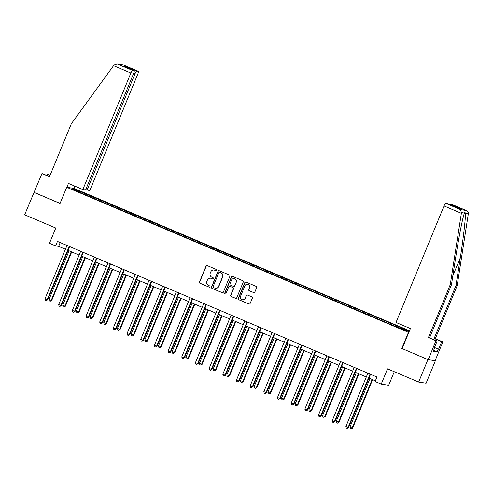 <?xml version="1.0" encoding="UTF-8"?>
<svg xmlns="http://www.w3.org/2000/svg" width="493" height="493" viewBox="0 0 493 493"><rect width="100%" height="100%" fill="white"/><g stroke="black" fill="none" stroke-linecap="round" stroke-linejoin="round"><path stroke-width="0.74" d="M216.741 270.361A0.666 0.653 -81.2 0 0 216.396 269.492L207.251 265.61A0.955 0.937 -81.2 0 0 206.025 266.128L199.486 281.996A0.955 0.937 -81.2 0 0 199.979 283.247L209.124 287.123A0.666 0.653 -81.2 0 0 209.981 286.766A0.666 0.653 -81.2 0 0 209.636 285.891L208.453 285.392A3.057 2.989 -81.2 0 1 206.863 281.398L207.405 280.073A3.057 2.989 -81.2 0 1 211.324 278.422L212.508 278.927A0.666 0.653 -81.2 0 0 213.364 278.563A0.666 0.653 -81.2 0 0 213.013 277.688L211.83 277.189A3.057 2.989 -81.2 0 1 210.24 273.196L210.788 271.877A3.057 2.989 -81.2 0 1 214.701 270.226L215.885 270.725A0.666 0.653 -81.2 0 0 216.741 270.361M253.612 292.596A0.955 0.937 -81.2 0 0 254.838 292.078L256.668 287.622A0.955 0.937 -81.2 0 0 256.175 286.378L246.019 282.064A0.955 0.937 -81.2 0 0 244.793 282.581L238.255 298.456A0.955 0.937 -81.2 0 0 238.754 299.701L248.903 304.008A0.955 0.937 -81.2 0 0 250.13 303.497L252.348 298.117A0.955 0.937 -81.2 0 0 251.849 296.872L247.504 295.024A0.955 0.937 -81.2 0 0 246.278 295.541L245.181 298.21A2.551 2.496 -81.2 0 1 242.488 299.756A2.551 2.496 -81.2 0 1 240.578 296.256L244.885 285.804A2.551 2.496 -81.2 0 1 247.572 284.258A2.551 2.496 -81.2 0 1 249.489 287.758L248.768 289.502A0.955 0.937 -81.2 0 0 249.267 290.747L253.815 292.626A0.955 0.937 -81.2 0 0 253.932 292.663M49.608 176.469L41.954 173.542L24.65 214.819L55.777 228.031L49.479 243.302L55.617 245.902L57.465 241.416L376.948 377.028L375.099 381.52L381.237 384.121L388.687 385.279L394.277 371.716M402.152 348.576L427.906 359.607L418.649 382.063L387.529 368.85L381.237 384.121M401.783 348.52L408.444 332.35L66.697 187.285L74.153 188.437L409.486 330.778M33.906 192.362L60.035 203.449L66.697 187.285M229.904 276.265A0.955 0.937 -81.2 0 0 229.411 275.014L219.256 270.706A0.955 0.937 -81.2 0 0 218.029 271.224L211.491 287.092A0.955 0.937 -81.2 0 0 211.99 288.337L222.14 292.651A0.955 0.937 -81.2 0 0 223.366 292.133L229.904 276.265M232.634 276.388L242.79 280.696A0.955 0.937 -81.2 0 1 243.289 281.947L236.745 297.815A0.955 0.937 -81.2 0 1 235.525 298.333L231.18 296.484A0.955 0.937 -81.2 0 1 230.681 295.239L233.331 288.806A0.955 0.937 -81.2 0 0 232.838 287.555L229.954 286.334A0.955 0.937 -81.2 0 0 228.727 286.846L225.967 293.551A0.666 0.653 -81.2 0 1 225.264 293.951A0.666 0.653 -81.2 0 1 224.765 293.039L231.414 276.9A0.955 0.937 -81.2 0 1 232.634 276.388M427.906 359.607L435.362 360.765L426.106 383.221L418.649 382.063M408.814 332.405L408.444 332.35M390.955 324.53L391.38 323.488L74.85 189.324L71.787 188.85L85.955 195.062L392.108 325.023L409.116 331.672M391.38 323.488L409.276 331.284M390.117 324.178L390.647 323.377M381.804 320.45L382.229 319.803M376.442 318.373L376.972 317.572M368.129 314.645L368.554 313.998M362.768 312.562L363.292 311.767M354.449 308.84L354.874 308.193M349.087 306.757L349.617 305.962M340.774 303.035L341.199 302.388M335.413 300.952L335.936 300.151M327.099 297.224L327.525 296.583M321.732 295.147L322.262 294.346M313.419 291.418L313.844 290.778M308.057 289.342L308.587 288.541M299.744 285.613L300.169 284.966M294.383 283.537L294.906 282.736M286.063 279.808L286.495 279.161M280.702 277.732L281.232 276.93M272.389 274.003L272.814 273.356M267.027 271.926L267.557 271.125M258.714 268.198L259.139 267.551M253.347 266.121L253.877 265.32M245.033 262.393L245.459 261.746M239.672 260.316L240.202 259.515M231.359 256.588L231.784 255.941M225.997 254.511L226.521 253.71M217.684 250.783L218.109 250.136M212.317 248.7L212.847 247.905M204.003 244.978L204.429 244.331M198.642 242.895L199.172 242.094M190.329 239.167L190.754 238.526M184.967 237.09L185.491 236.289M176.648 233.362L177.073 232.721M171.287 231.285L171.817 230.484M162.973 227.556L163.399 226.916M157.612 225.48L158.136 224.679M149.299 221.751L149.724 221.104M143.931 219.675L144.461 218.874M135.618 215.946L136.043 215.299M130.257 213.87L130.787 213.068M121.944 210.141L122.369 209.494M116.582 208.064L117.106 207.263M108.263 204.336L108.694 203.689M102.901 202.259L103.431 201.458M94.588 198.531L95.013 197.884M89.227 196.454L89.757 195.653M75.078 190.249L74.85 189.324M55.617 245.902L58.642 246.371L65.421 249.255M68.071 250.376L79.102 255.06M81.746 256.181L92.776 260.865M95.426 261.986L106.451 266.67M109.101 267.791L120.132 272.475M122.782 273.597L133.806 278.28M136.456 279.402L147.487 284.085M150.131 285.213L161.162 289.89M163.812 291.018L174.836 295.695M177.486 296.823L188.517 301.5M191.167 302.628L202.192 307.305M204.841 308.433L215.872 313.117M218.516 314.238L229.547 318.922M232.197 320.043L243.222 324.727M245.871 325.848L256.902 330.532M259.546 331.653L270.577 336.337M273.227 337.459L284.258 342.142M286.901 343.264L297.932 347.947M300.582 349.075L311.607 353.752M314.257 354.88L325.288 359.557M327.931 360.685L338.962 365.362M341.612 366.49L352.637 371.167M355.287 372.295L366.317 376.979M368.967 378.1L375.383 380.824M395.485 326.255L395.91 325.608M60.208 242.574L58.642 246.371M90.059 196.806L90.49 195.764M103.74 202.611L104.165 201.569M117.414 208.416L117.845 207.374M131.089 214.221L131.52 213.186M144.769 220.026L145.195 218.991M158.444 225.837L158.875 224.796M172.125 231.642L172.55 230.601M185.799 237.447L186.231 236.406M199.474 243.252L199.905 242.211M213.155 249.057L213.58 248.016M226.829 254.863L227.261 253.821M240.51 260.668L240.935 259.626M254.185 266.473L254.616 265.431M267.859 272.278L268.291 271.236M281.54 278.083L281.965 277.048M295.215 283.894L295.646 282.853M308.889 289.699L309.321 288.658M322.57 295.504L322.995 294.463M336.244 301.309L336.676 300.268M349.925 307.114L350.35 306.073M363.6 312.919L364.031 311.878M377.274 318.725L377.706 317.683M216.137 270.774A0.666 0.653 -81.2 0 1 216.088 270.756L214.905 270.256A3.057 2.989 -81.2 0 0 214.209 270.059L214.005 270.022M210.628 278.225L210.825 278.255A3.057 2.989 -81.2 0 1 211.522 278.453L212.705 278.958A0.666 0.653 -81.2 0 0 212.76 278.976M207.134 265.567A0.955 0.937 -81.2 0 0 206.228 266.158L199.69 282.027A0.955 0.937 -81.2 0 0 200.183 283.278L209.328 287.154A0.666 0.653 -81.2 0 0 209.377 287.179M219.138 270.663A0.955 0.937 -81.2 0 0 218.233 271.255L211.694 287.123A0.955 0.937 -81.2 0 0 212.187 288.368L222.343 292.682A0.955 0.937 -81.2 0 0 222.46 292.725M219.693 272.339A0.666 0.653 -81.2 0 0 218.837 272.703L213.093 286.636A0.666 0.653 -81.2 0 0 213.444 287.505L214.689 288.035A3.057 2.989 -81.2 0 0 218.609 286.384L222.534 276.863A3.057 2.989 -81.2 0 0 220.944 272.869L219.896 272.376A0.666 0.653 -81.2 0 0 219.742 272.327L219.539 272.296M215.386 288.232L215.589 288.269A3.057 2.989 -81.2 0 0 218.806 286.415L218.609 286.384M219.896 272.376L221.141 272.9A3.057 2.989 -81.2 0 1 222.731 276.893L218.806 286.415M229.738 286.273L229.935 286.304A0.955 0.937 -81.2 0 1 230.157 286.365L233.035 287.585A0.955 0.937 -81.2 0 1 233.534 288.836L230.884 295.27A0.955 0.937 -81.2 0 0 231.377 296.515L235.728 298.364A0.955 0.937 -81.2 0 0 235.845 298.401M232.517 276.345A0.955 0.937 -81.2 0 0 231.618 276.937L224.962 293.07A0.666 0.653 -81.2 0 0 225.363 293.964M236.085 282.125A2.551 2.496 -81.2 0 0 234.175 278.625A2.551 2.496 -81.2 0 0 231.482 280.172L229.966 283.851A0.955 0.937 -81.2 0 0 230.465 285.096L233.343 286.322A0.955 0.937 -81.2 0 0 234.569 285.804L236.289 282.156A2.551 2.496 -81.2 0 0 234.378 278.656L234.175 278.625M233.565 286.384L233.762 286.415A0.955 0.937 -81.2 0 0 234.773 285.835L234.569 285.804M236.289 282.156L234.773 285.835M247.572 284.258L247.776 284.288A2.551 2.496 -81.2 0 1 249.686 287.789L248.971 289.533A0.955 0.937 -81.2 0 0 249.47 290.778L253.815 292.626M242.488 299.756L242.692 299.787A2.551 2.496 -81.2 0 0 245.385 298.24L245.181 298.21M247.387 294.987A0.955 0.937 -81.2 0 0 246.482 295.572L245.385 298.24M245.902 282.027A0.955 0.937 -81.2 0 0 244.996 282.612L238.458 298.487A0.955 0.937 -81.2 0 0 238.951 299.732L249.107 304.039A0.955 0.937 -81.2 0 0 249.224 304.082M69.069 250.801L49.047 299.387L51.241 300.317L51.74 300.397L71.719 251.923M51.74 300.397L50.249 301.229L51.241 300.317L71.263 251.732M50.249 301.229L49.374 300.859L49.047 299.387M69.193 246.389A0.974 0.949 -81.2 0 0 69.125 246.518L47.211 299.695L45.017 298.764L66.937 245.588A0.974 0.949 -81.2 0 0 66.98 245.452M69.125 246.518L69.63 246.592A0.974 0.949 -81.2 0 0 69.63 246.592L47.71 299.769L47.211 299.695L46.219 300.607L45.344 300.231L45.017 298.764M47.71 299.769L46.219 300.607M113.563 65.68L114 65.101L117.18 64.016L132.586 70.425A2.921 0.592 113 0 0 130.873 73.026L113.563 65.68L71.337 123.743L49.491 176.74L41.954 173.542M85.727 189.626L89.763 190.6L137.781 74.092A2.921 0.592 113 0 0 138.317 71.312A2.921 0.592 113 0 0 138.286 71.306L136.758 71.072A2.921 0.592 113 0 0 135.045 73.673L133.745 73.118M87.021 190.175L135.045 73.673M47.248 175.465L47.673 174.423L50.144 175.157M50.033 175.428L47.673 174.423M66.869 187.309L68.472 183.427L82.849 189.528L85.591 189.953L133.609 73.451A2.921 0.592 113 0 0 134.145 70.672A2.921 0.592 113 0 0 134.114 70.659L132.586 70.425M82.849 189.528L130.873 73.026M73.784 188.381L74.733 186.083M34.177 192.406L60.06 203.387M127.219 67.726L126.239 66.604L136.758 71.072M134.114 70.659L123.922 66.333M138.286 71.306L123.583 65.064L117.18 64.016M434.462 347.479L438.567 349.217L441.679 341.674L434.136 338.475L455.982 285.478L457.171 285.657L468.35 213.66C468.387 212.206 467.623 211.127 466.051 210.437L451.459 204.238A2.921 0.592 -67 0 1 451.483 204.25A2.921 0.592 -67 0 1 451.514 204.262M455.982 285.478L460.289 257.784C463.414 238.119 465.928 215.934 465.349 213.198C465.115 212.323 464.819 212.28 464.474 213.062L464.437 213.149M441.679 341.674L442.868 341.859L435.091 360.722L428.183 359.65L402.14 348.6L410.398 328.566L396.021 322.465L444.039 205.957A2.921 0.592 -67 0 1 445.752 203.356L447.287 203.597A2.921 0.592 -67 0 1 447.317 203.603A2.921 0.592 -67 0 1 447.342 203.621M434.136 338.475L442.868 341.859M457.171 285.657L435.325 338.654M434.062 348.44L434.358 348.569L433.248 351.262L437.137 351.86L438.246 349.167L434.432 347.553M434.358 348.569L434.031 348.514L437.143 340.971L435.954 340.786L428.183 359.65M438.567 349.217L438.246 349.167M445.752 203.356L460.351 209.556L461.473 212.6L450.257 284.59L428.417 337.588L437.143 340.971M428.417 337.588L435.954 340.786M450.257 284.59L451.446 284.775L429.606 337.773M461.473 212.6L464.474 213.062C463.087 215.496 458.755 237.398 455.754 257.081L451.446 284.775M449.351 204.472A2.921 0.592 -67 0 1 449.924 204.003L451.459 204.238M437.137 351.86L433.612 350.369M457.59 207.972L447.287 203.597M449.924 204.003L460.444 208.471L457.498 207.929M451.483 204.25L466.218 210.505L460.351 209.556M82.75 256.606L62.722 305.192L64.916 306.122L65.421 306.202L85.4 257.728M65.421 306.202L63.93 307.034L64.916 306.122L84.944 257.537M63.93 307.034L63.049 306.664L62.722 305.192M96.425 262.412L76.403 310.997L78.59 311.927L79.096 312.007L99.075 263.533M79.096 312.007L77.604 312.839L78.59 311.927L98.618 263.342M77.604 312.839L76.729 312.47L76.403 310.997M82.867 252.194A0.974 0.949 -81.2 0 0 82.806 252.324L60.885 305.5L58.692 304.569L80.612 251.393A0.974 0.949 -81.2 0 0 80.655 251.257M82.806 252.324L83.305 252.398A0.974 0.949 -81.2 0 0 83.305 252.398L61.391 305.58L60.885 305.5L59.899 306.412L59.018 306.036L58.692 304.569M61.391 305.58L59.899 306.412M96.542 257.999A0.974 0.949 -81.2 0 0 96.48 258.129L74.56 311.305L72.372 310.374L94.286 257.198A0.974 0.949 -81.2 0 0 94.336 257.063M96.992 258.19A0.974 0.949 -81.2 0 0 96.985 258.209L75.065 311.385L74.56 311.305L73.574 312.217L72.699 311.847L72.372 310.374M75.065 311.385L73.574 312.217M110.105 268.217L90.077 316.802L92.77 317.812L112.749 269.344M92.77 317.812L91.279 318.644L92.271 317.732L112.293 269.147M91.279 318.644L90.404 318.275L90.077 316.802M123.78 274.022L103.752 322.607L106.451 323.618L126.43 275.149M106.451 323.618L104.96 324.449L105.946 323.537L125.974 274.952M104.96 324.449L104.085 324.08L103.752 322.607M137.455 279.827L117.433 328.412L120.126 329.423L140.104 280.955M120.126 329.423L118.634 330.255L119.62 329.342L139.648 280.757M118.634 330.255L117.759 329.885L117.433 328.412M110.222 263.804A0.974 0.949 -81.2 0 0 110.155 263.934L88.241 317.11L86.047 316.179L107.967 263.003A0.974 0.949 -81.2 0 0 108.01 262.868M110.666 263.995A0.974 0.949 -81.2 0 0 110.66 264.014L88.74 317.19L88.241 317.11L87.249 318.022L86.374 317.652L86.047 316.179M88.74 317.19L87.249 318.022M123.897 269.609A0.974 0.949 -81.2 0 0 123.835 269.739L101.915 322.915L99.722 321.984L121.642 268.808A0.974 0.949 -81.2 0 0 121.685 268.673M124.347 269.8A0.974 0.949 -81.2 0 0 124.335 269.819L102.421 322.995L101.915 322.915L100.929 323.827L100.054 323.457L99.722 321.984M102.421 322.995L100.929 323.827M137.572 275.414A0.974 0.949 -81.2 0 0 137.51 275.544L115.59 328.72L113.402 327.79L135.316 274.613A0.974 0.949 -81.2 0 0 135.365 274.478M137.51 275.544L138.015 275.624A0.974 0.949 -81.2 0 0 138.015 275.624L116.095 328.8L115.59 328.72L114.604 329.632L113.729 329.262L113.402 327.79M116.095 328.8L114.604 329.632M151.135 285.632L131.107 334.223L133.806 335.228L153.779 286.76M133.806 335.228L132.315 336.066L133.301 335.154L153.323 286.562M132.315 336.066L131.434 335.69L131.107 334.223M151.252 281.226A0.974 0.949 -81.2 0 0 151.191 281.349L129.271 334.525L127.077 333.595L148.997 280.418A0.974 0.949 -81.2 0 0 149.04 280.283M151.696 281.411A0.974 0.949 -81.2 0 0 151.69 281.429L129.776 334.605L129.271 334.525L128.285 335.437L127.404 335.067L127.077 333.595M129.776 334.605L128.285 335.437M164.81 291.443L144.788 340.028L146.976 340.959L147.481 341.033L167.46 292.565M147.481 341.033L145.99 341.871L146.976 340.959L167.004 292.374M145.99 341.871L145.115 341.495L144.788 340.028M164.927 287.031A0.974 0.949 -81.2 0 0 164.865 287.154L142.945 340.33L140.758 339.4L162.672 286.223A0.974 0.949 -81.2 0 0 162.715 286.088M165.377 287.216A0.974 0.949 -81.2 0 0 165.371 287.234L143.451 340.41L142.945 340.33L141.959 341.242L141.084 340.873L140.758 339.4M143.451 340.41L141.959 341.242M178.491 297.248L158.463 345.833L161.156 346.838L181.134 298.37M161.156 346.838L159.664 347.676L160.656 346.764L180.678 298.179M159.664 347.676L158.789 347.3L158.463 345.833M178.608 292.836A0.974 0.949 -81.2 0 0 178.54 292.959L156.626 346.141L154.432 345.211L176.352 292.029A0.974 0.949 -81.2 0 0 176.395 291.893M178.54 292.959L179.045 293.039A0.974 0.949 -81.2 0 0 179.045 293.039L157.125 346.215L156.626 346.141L155.634 347.054L154.759 346.678L154.432 345.211M157.125 346.215L155.634 347.054M192.165 303.053L172.137 351.638L174.331 352.569L174.836 352.643L194.815 304.175M174.836 352.643L173.345 353.481L174.331 352.569L194.359 303.984M173.345 353.481L172.464 353.105L172.137 351.638M192.282 298.641A0.974 0.949 -81.2 0 0 192.221 298.77L170.301 351.947L168.107 351.016L190.027 297.84A0.974 0.949 -81.2 0 0 190.07 297.704M192.732 298.832A0.974 0.949 -81.2 0 0 192.72 298.844L170.806 352.02L170.301 351.947L169.315 352.859L168.433 352.483L168.107 351.016M170.806 352.02L169.315 352.859M205.84 308.858L185.818 357.443L188.006 358.374L188.511 358.454L208.49 309.98M188.511 358.454L187.02 359.286L188.006 358.374L208.034 309.789M187.02 359.286L186.144 358.916L185.818 357.443M205.957 304.446A0.974 0.949 -81.2 0 0 205.895 304.575L183.975 357.752L181.788 356.821L203.701 303.645A0.974 0.949 -81.2 0 0 203.751 303.509M205.895 304.575L206.401 304.649A0.974 0.949 -81.2 0 0 206.401 304.649L184.481 357.826L183.975 357.752L182.989 358.664L182.114 358.288L181.788 356.821M184.481 357.826L182.989 358.664M219.521 314.663L199.492 363.249L202.192 364.259L222.164 315.785M202.192 364.259L200.7 365.091L201.686 364.179L221.708 315.594M200.7 365.091L199.819 364.721L199.492 363.249M219.638 310.251A0.974 0.949 -81.2 0 0 219.57 310.38L197.656 363.557L195.462 362.626L217.382 309.45A0.974 0.949 -81.2 0 0 217.425 309.314M220.081 310.442A0.974 0.949 -81.2 0 0 220.075 310.454L198.161 363.631L197.656 363.557L196.67 364.469L195.789 364.093L195.462 362.626M198.161 363.631L196.67 364.469M233.195 320.468L213.173 369.054L215.361 369.984L215.866 370.064L235.845 321.59M215.866 370.064L214.375 370.896L215.361 369.984L235.389 321.399M214.375 370.896L213.5 370.526L213.173 369.054M233.312 316.056A0.974 0.949 -81.2 0 0 233.251 316.186L211.331 369.362L209.143 368.431L231.057 315.255A0.974 0.949 -81.2 0 0 231.1 315.119M233.762 316.247A0.974 0.949 -81.2 0 0 233.756 316.26L211.836 369.442L211.331 369.362L210.345 370.274L209.47 369.898L209.143 368.431M211.836 369.442L210.345 370.274M246.87 326.274L226.848 374.859L229.541 375.869L249.52 327.401M229.541 375.869L228.049 376.701L229.042 375.789L249.064 327.204M228.049 376.701L227.174 376.332L226.848 374.859M246.993 321.861A0.974 0.949 -81.2 0 0 246.925 321.991L225.011 375.167L222.818 374.236L244.738 321.06A0.974 0.949 -81.2 0 0 244.781 320.925M247.437 322.052A0.974 0.949 -81.2 0 0 247.431 322.071L225.511 375.247L225.011 375.167L224.019 376.079L223.144 375.709L222.818 374.236M225.511 375.247L224.019 376.079M260.55 332.079L240.522 380.664L243.222 381.674L263.2 333.206M243.222 381.674L241.73 382.506L242.716 381.594L262.744 333.009M241.73 382.506L240.849 382.137L240.522 380.664M260.668 327.666A0.974 0.949 -81.2 0 0 260.606 327.796L238.686 380.972L236.492 380.041L258.412 326.865A0.974 0.949 -81.2 0 0 258.455 326.73M261.111 327.857A0.974 0.949 -81.2 0 0 261.105 327.876L239.191 381.052L238.686 380.972L237.7 381.884L236.819 381.514L236.492 380.041M239.191 381.052L237.7 381.884M274.225 337.884L254.203 386.469L256.896 387.48L276.875 339.011M256.896 387.48L255.405 388.311L256.391 387.399L276.419 338.814M255.405 388.311L254.53 387.942L254.203 386.469M274.342 333.471A0.974 0.949 -81.2 0 0 274.281 333.601L252.361 386.777L250.173 385.846L272.087 332.67A0.974 0.949 -81.2 0 0 272.136 332.535M274.281 333.601L274.786 333.681A0.974 0.949 -81.2 0 0 274.786 333.681L252.866 386.857L252.361 386.777L251.375 387.689L250.499 387.319L250.173 385.846M252.866 386.857L251.375 387.689M287.906 343.689L267.878 392.274L270.571 393.285L290.55 344.817M270.571 393.285L269.079 394.117L270.072 393.204L290.094 344.619M269.079 394.117L268.204 393.747L267.878 392.274M288.023 339.276A0.974 0.949 -81.2 0 0 287.955 339.406L266.041 392.582L263.847 391.652L285.767 338.475A0.974 0.949 -81.2 0 0 285.811 338.34M288.467 339.467A0.974 0.949 -81.2 0 0 288.46 339.486L266.54 392.662L266.041 392.582L265.049 393.494L264.174 393.124L263.847 391.652M266.54 392.662L265.049 393.494M301.58 349.494L281.552 398.085L284.251 399.09L304.23 350.622M284.251 399.09L282.76 399.928L283.746 399.016L303.774 350.424M282.76 399.928L281.885 399.552L281.552 398.085M301.698 345.088A0.974 0.949 -81.2 0 0 301.636 345.211L279.716 398.387L277.522 397.457L299.442 344.28A0.974 0.949 -81.2 0 0 299.485 344.145M301.636 345.211L302.141 345.291A0.974 0.949 -81.2 0 0 302.141 345.291L280.221 398.467L279.716 398.387L278.73 399.299L277.855 398.929L277.522 397.457M280.221 398.467L278.73 399.299M315.255 355.305L295.233 403.89L297.427 404.821L297.926 404.895L317.905 356.427M297.926 404.895L296.435 405.733L297.427 404.821L317.449 356.236M296.435 405.733L295.56 405.357L295.233 403.89M315.372 350.893A0.974 0.949 -81.2 0 0 315.31 351.016L293.39 404.192L291.203 403.262L313.117 350.085A0.974 0.949 -81.2 0 0 313.166 349.95M315.822 351.078A0.974 0.949 -81.2 0 0 315.816 351.096L293.896 404.272L293.39 404.192L292.404 405.104L291.529 404.735L291.203 403.262M293.896 404.272L292.404 405.104M328.936 361.11L308.908 409.695L311.101 410.626L311.607 410.7L331.586 362.232M311.607 410.7L310.115 411.538L311.101 410.626L331.123 362.041M310.115 411.538L309.234 411.162L308.908 409.695M329.053 356.698A0.974 0.949 -81.2 0 0 328.991 356.821L307.071 410.003L304.877 409.073L326.797 355.891A0.974 0.949 -81.2 0 0 326.841 355.755M329.497 356.889A0.974 0.949 -81.2 0 0 329.49 356.901L307.577 410.077L307.071 410.003L306.085 410.915L305.204 410.54L304.877 409.073M307.577 410.077L306.085 410.915M342.61 366.915L322.588 415.5L324.776 416.431L325.281 416.505L345.26 368.037M325.281 416.505L323.79 417.343L324.776 416.431L344.804 367.846M323.79 417.343L322.915 416.967L322.588 415.5M342.727 362.503A0.974 0.949 -81.2 0 0 342.666 362.632L320.746 415.809L318.558 414.878L340.472 361.702A0.974 0.949 -81.2 0 0 340.521 361.566M343.177 362.694A0.974 0.949 -81.2 0 0 343.171 362.706L321.251 415.882L320.746 415.809L319.76 416.721L318.885 416.345L318.558 414.878M321.251 415.882L319.76 416.721M356.291 372.72L336.263 421.305L338.956 422.316L358.935 373.842M338.956 422.316L337.465 423.148L338.457 422.236L358.479 373.651M337.465 423.148L336.59 422.778L336.263 421.305M356.408 368.308A0.974 0.949 -81.2 0 0 356.34 368.437L334.427 421.614L332.233 420.683L354.153 367.507A0.974 0.949 -81.2 0 0 354.196 367.371M356.852 368.499A0.974 0.949 -81.2 0 0 356.846 368.511L334.926 421.688L334.427 421.614L333.434 422.526L332.559 422.15L332.233 420.683M334.926 421.688L333.434 422.526M369.966 378.525L349.938 427.111L352.131 428.041L352.637 428.121L372.616 379.647M352.637 428.121L351.145 428.953L352.131 428.041L372.16 379.456M351.145 428.953L350.27 428.583L349.938 427.111M370.083 374.113A0.974 0.949 -81.2 0 0 370.021 374.242L348.101 427.419L345.907 426.488L367.827 373.312A0.974 0.949 -81.2 0 0 367.87 373.176M370.021 374.242L370.52 374.316A0.974 0.949 -81.2 0 0 370.52 374.316L348.606 427.493L348.101 427.419L347.115 428.331L346.234 427.955L345.907 426.488M348.606 427.493L347.115 428.331M123.694 65.113L117.987 64.226M123.595 66.198L126.239 66.604M468.35 213.66L465.349 213.198M460.444 208.471L457.806 208.058M461.343 213.303L444.039 205.957M452.833 275.87L460.289 257.784M96.48 258.129L96.985 258.209M110.155 263.934L110.66 264.014M123.835 269.739L124.335 269.819M151.191 281.349L151.69 281.429M164.865 287.154L165.371 287.234M192.221 298.77L192.72 298.844M219.57 310.38L220.075 310.454M233.251 316.186L233.756 316.26M246.925 321.991L247.431 322.071M260.606 327.796L261.105 327.876M287.955 339.406L288.46 339.486M315.31 351.016L315.816 351.096M328.991 356.821L329.49 356.901M342.666 362.632L343.171 362.706M356.34 368.437L356.846 368.511M134.145 70.672L123.761 66.259M123.583 65.064L138.317 71.312M447.317 203.603L457.701 208.009"/></g></svg>
